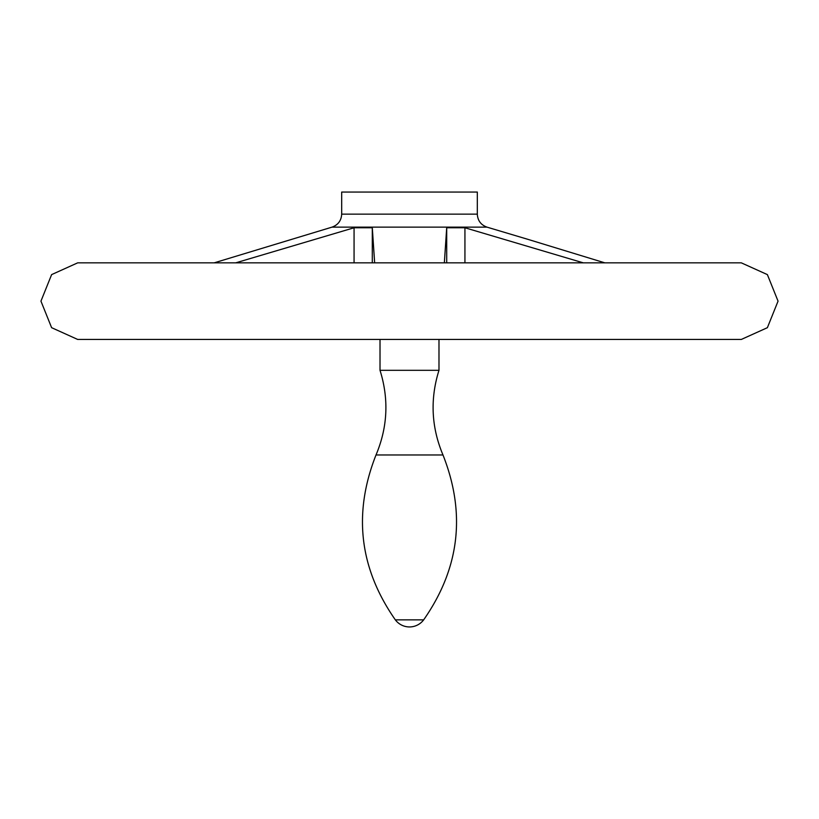 <?xml version="1.0" encoding="UTF-8"?>
<svg xmlns="http://www.w3.org/2000/svg" width="819" height="819" viewBox="0 0 819 819"><rect width="100%" height="100%" fill="white"/><g stroke="black" fill="none" stroke-linecap="round" stroke-linejoin="round"><path stroke-width="1.23" d="M583.282 262.848L464.936 227.764L446.703 227.764L444.348 262.848M527.313 239.168L604.821 262.848L741.256 262.848L77.744 262.848L214.179 262.848L332.002 227.139L486.998 227.139L527.313 239.168M374.652 262.848L372.297 227.764L354.064 227.764L235.718 262.848M464.936 262.848L464.936 227.764M741.318 262.848L767.383 274.611L778.05 301.146L767.383 327.682L741.318 339.445L77.682 339.445L51.617 327.682L40.95 301.146L51.617 274.611L77.682 262.848L741.195 262.848M438.984 370.311L380.016 370.311L380.016 339.445L77.744 339.445L741.256 339.445L438.984 339.445L438.984 370.311C429.985 399.027 431.316 427.242 442.987 454.975L376.013 454.975C387.684 427.242 389.015 399.027 380.016 370.311M332.002 227.139C338.093 224.938 341.318 220.608 341.687 214.138L341.687 192.055L477.313 192.055L477.313 214.138C477.682 220.598 480.907 224.938 486.998 227.139M354.064 262.848L354.064 227.764M372.297 262.848L372.297 227.764M446.703 262.848L446.703 227.764M423.648 619.87L395.352 619.87A17.69 17.69 0 0 0 423.648 619.87C459.633 568.366 466.083 513.411 442.987 454.975M341.687 214.138L477.313 214.138M376.013 454.975C352.917 513.411 359.367 568.366 395.352 619.87"/></g></svg>
